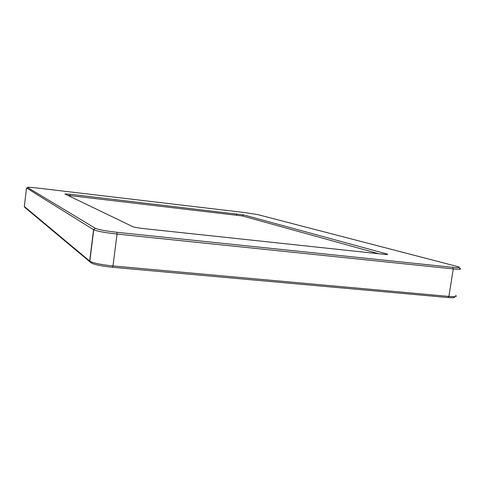 <?xml version="1.0" encoding="UTF-8"?>
<svg xmlns="http://www.w3.org/2000/svg" width="485" height="485" viewBox="0 0 485 485"><rect width="100%" height="100%" fill="white"/><g stroke="black" fill="none" stroke-linecap="round" stroke-linejoin="round"><path stroke-width="0.73" d="M67.767 195.34L242.433 215.958L378.864 253.746M36.921 187.992L245.392 212.642L257.814 214.619L458.24 266.732C460.986 267.744 459.137 267.938 452.681 267.32L116.897 232.291C105.706 231.012 98.516 229.684 95.333 228.308L27.524 187.44C27.499 187.095 30.634 187.283 36.921 187.992M26.705 188.071L93.738 229.793C97.449 231.303 105.215 232.727 117.037 234.067L453.299 268.908C460.095 269.557 462.193 269.363 459.592 268.326M243.688 214.922L70.022 194.23L64.917 193.97L132.744 226.653C134.697 227.332 138.389 227.986 143.815 228.611L383.611 254.255C387.072 254.601 388.327 254.552 387.388 254.116L243.688 214.922L242.433 215.958M455.609 295.438C457.585 296.608 455.342 296.935 448.886 296.414L112.981 265.944C101.795 264.792 94.181 263.288 90.131 261.433L24.335 206.489M25.081 207.629L91.453 263.106C95.187 264.828 102.183 266.21 112.453 267.265L447.849 297.511C453.627 297.972 455.742 297.693 454.19 296.662M26.487 188.247L27.53 187.44L26.487 188.247L24.311 206.683L25.135 207.695M91.016 262.809L89.658 261.118L93.581 229.708L95.333 228.308M112.453 267.265L112.981 265.944L117.037 234.067L116.897 232.291M447.849 297.511L448.886 296.414L453.299 268.908L452.681 267.32M236.419 213.752L236.674 215.031M385.83 254.449L386.527 253.843M70.07 195.57L70.022 194.23M386.897 254.486L387.388 254.116M91.453 263.106L90.131 261.433M89.81 261.233L93.738 229.793"/></g></svg>
